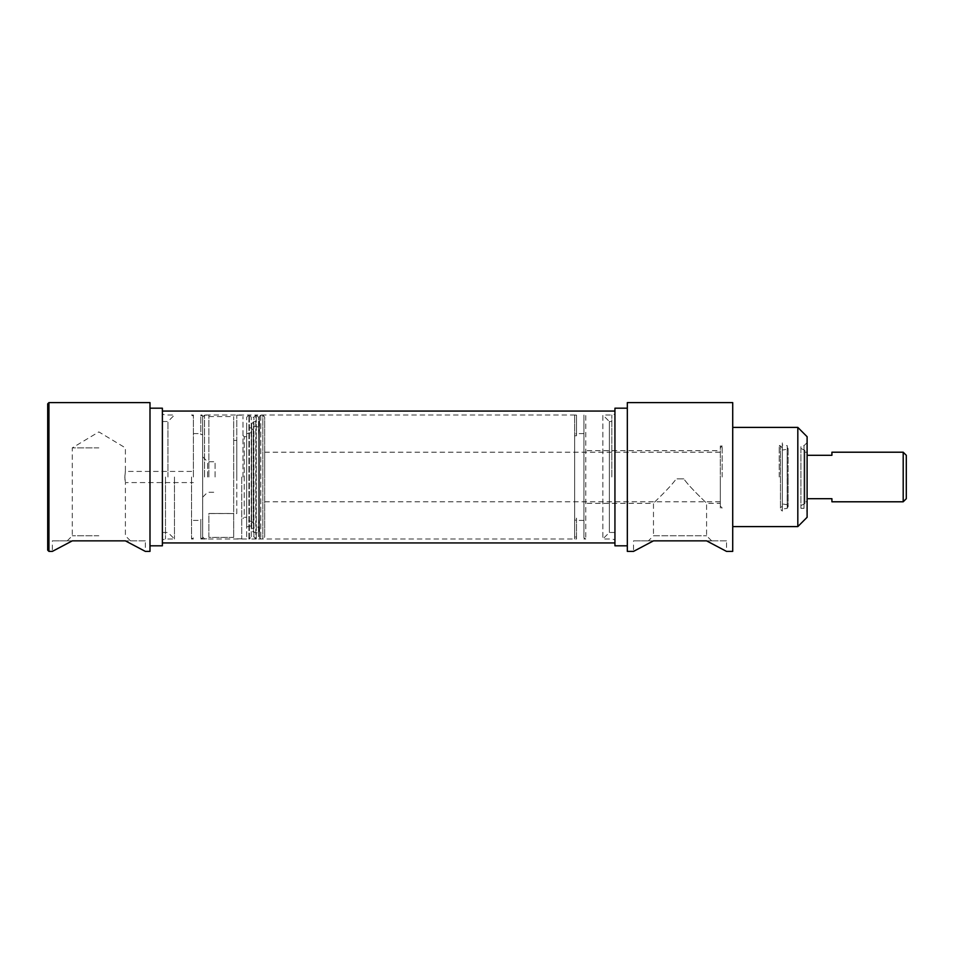 <?xml version="1.0" encoding="UTF-8"?>
<svg xmlns="http://www.w3.org/2000/svg" width="954" height="954" viewBox="0 0 954 954"><rect width="100%" height="100%" fill="white"/><g stroke="black" fill="none" stroke-linecap="round" stroke-linejoin="round"><path stroke-width="0.72" stroke-dasharray="4.77 3.58" d="M233.682 537.436L208.878 537.436L208.878 513.562L233.682 513.562L233.682 537.436L233.682 416.552L233.682 537.388L233.682 513.479L208.878 513.479L208.878 537.388L233.682 537.388M236.783 513.562L236.783 440.426L236.783 513.562L208.878 513.479M193.388 477L193.388 415.002L193.388 477M162.383 408.193L162.383 545.807M162.383 477L162.383 411.067L162.383 477M48.94 402.612L48.94 551.388M47.7 550.148L47.7 403.852M149.993 402.612L149.993 551.388M145.342 540.858L125.391 540.858L145.342 540.858L145.342 551.388L125.391 540.858L72.301 540.858L52.351 551.388L52.351 540.858L72.301 540.858L52.351 540.858M124.807 477L125.391 482.581C124.747 482.927 124.747 471.073 125.391 471.419L124.807 477M98.846 447.867L72.289 447.867L98.846 447.867M98.846 540.858L130.459 540.858L98.846 540.858M98.846 535.79L72.289 535.79L98.846 535.79M149.993 477L149.993 408.193L149.993 477M627.327 402.612L627.327 551.388M627.327 408.193L627.327 545.807L627.327 408.193M732.72 402.612L732.72 551.388M732.72 526.596L732.72 427.404L732.72 526.596M726.519 540.858L706.58 540.858L726.519 540.858L726.519 551.388L706.58 540.858L653.478 540.858L633.528 551.388L633.528 540.858L653.478 540.858L633.528 540.858M797.818 526.596L797.818 427.404M807.108 436.705L807.108 517.295M614.936 545.807L614.936 408.193M583.943 481.46L583.943 433.605L583.943 481.46M583.943 450.658L583.943 503.342L583.943 450.658L720.318 450.658L720.318 503.342L720.318 450.658M683.803 478.86L676.243 478.86L683.803 478.86C690.529 488.353 706.652 502.925 706.58 503.342C706.652 502.925 690.529 488.353 683.803 478.86C690.529 488.353 706.652 502.925 706.58 503.342C706.652 502.925 690.529 488.353 683.803 478.86L676.243 478.86C669.529 488.353 653.395 502.925 653.478 503.342C653.395 502.925 669.529 488.353 676.243 478.86C669.529 488.353 653.395 502.925 653.478 503.342C653.395 502.925 669.529 488.353 676.243 478.86L683.803 478.86M807.108 511.404L807.108 442.596L807.108 511.404L804.007 508.303L800.907 508.303L800.907 445.697L800.907 508.303M804.007 508.303L804.007 445.697L804.007 508.303M648.41 540.858L711.648 540.858L648.41 540.858L653.478 535.79L706.58 535.79L653.478 535.79L653.478 503.342L583.943 503.342M574.642 416.993L574.642 435.787L576.502 435.787L576.502 416.993L574.642 416.993L574.642 538.927L576.502 538.927L576.502 520.121L574.642 520.121L574.642 435.787M574.642 520.121L574.642 538.927M574.642 415.073L576.502 415.073L576.502 433.879L574.642 433.879L574.642 415.073L574.642 537.007L574.642 518.213L576.502 518.213L576.502 520.121M574.642 518.213L574.642 433.879M576.502 518.213L576.502 537.007L574.642 537.007M576.502 433.879L576.502 435.787M576.502 415.073L576.502 416.993M576.502 537.007L576.502 538.927M720.318 477L720.318 506.133L720.318 477M800.907 448.487L804.866 450.276L804.866 503.724L800.907 505.513L800.907 448.487L800.907 505.513M804.866 503.724L804.866 450.276M804.866 501.792L804.866 452.208L804.866 501.792L807.108 501.792L807.108 498.692L807.108 501.792M202.677 536.255L202.677 417.745L202.677 434.619L200.817 434.619L200.817 415.705L202.677 415.705L202.677 417.745L202.677 415.705L200.817 415.705L200.817 434.619L202.677 434.619L202.677 417.745L202.677 538.294L202.677 415.705L202.677 538.294L202.677 434.619L202.677 519.381L200.817 519.381L202.677 519.381L202.677 536.255M200.817 519.381L200.817 538.294L202.677 538.294L200.817 538.294L200.817 538.998L200.817 519.381M200.817 434.619L200.817 433.605L200.817 434.619M200.817 415.705L200.817 415.002L200.817 415.705M208.878 477L208.878 415.157L208.878 477M236.783 477L236.783 415.157L236.783 477M215.079 477L215.079 461.76L215.079 477M207.638 477L207.638 461.76L207.638 477M258.534 435.525L258.534 518.475L258.534 435.525L259.548 416.338L260.776 415.157L262.815 415.157L262.815 538.843L262.815 415.157L264.675 417.017L264.675 536.983L264.675 417.017M242.972 477L242.972 416.397L242.972 477M246.657 517.295L246.657 436.705L246.657 517.295L244.212 517.295L244.212 436.705L244.212 517.295L242.972 518.535M264.675 477L264.675 452.208L264.675 477M202.677 417.745L202.677 417.017L202.677 417.745M258.534 536.744L258.534 417.256L258.534 536.744L256.268 538.998L256.268 415.002L256.268 538.998L576.502 538.998M258.534 532.988L258.534 421.012L258.534 532.988L253.514 532.189C251.093 530.734 251.093 529.267 253.514 527.812L253.514 426.188L253.514 527.812L258.534 527.013L258.534 426.987L258.534 527.013M246.657 520.312L246.657 433.688L246.657 520.312L251.498 521.385C253.8 522.84 253.812 524.318 251.522 525.797L246.657 526.918L246.657 427.082L246.657 526.918M246.657 536.744L246.657 417.256L246.657 536.744L248.922 538.998L248.922 415.002L248.922 538.998L200.817 538.998M831.912 501.792L831.912 498.692L807.108 498.692M807.108 455.308L807.108 452.208L807.108 455.308L831.912 455.308L831.912 452.208M906.3 455.308L906.3 498.692M903.199 501.792L903.199 452.208M614.936 477L614.936 542.933L614.936 477M722.178 477L722.178 446.007L722.178 477M720.318 507.993L720.318 446.007L720.318 507.993L722.178 507.993L720.318 506.133M779.215 477L779.215 446.007L779.215 477M782.316 511.094L782.316 442.906L782.316 511.094L779.215 507.993L780.455 507.993L780.455 446.007L780.455 507.993L782.316 506.133L782.316 447.867L782.316 506.133M782.316 503.927L782.316 450.073L782.316 503.927L787.157 504.726L787.157 477L787.157 504.726L788.147 506.574L788.147 477L788.147 506.574L787.253 508.351L787.253 477L787.253 508.351L782.316 509.054L782.316 444.946L787.253 445.649L787.253 477L787.253 445.649L788.147 447.426L788.147 477L788.147 447.426L787.157 449.274L787.157 477L787.157 449.274L782.316 450.073M782.316 509.054L782.316 444.946M611.836 477L611.836 415.002L611.836 477M614.936 421.513L614.936 532.487L614.936 421.513L609.356 421.513L609.356 532.487L609.356 421.513L602.845 415.002L602.845 538.998L602.845 415.002L611.836 415.002L614.936 414.179M249.399 538.998L249.399 415.002L249.399 538.998L255.791 538.998L255.791 415.002L255.791 538.998L253.919 536.744L251.272 536.744L249.399 538.998M251.272 536.744L251.272 417.256L251.272 536.744M253.919 536.744L253.919 417.256L253.919 536.744M583.943 415.002L583.943 538.998L583.943 415.002L585.792 415.002L585.792 538.998L585.792 415.002L583.943 416.075L583.943 537.925L583.943 416.075M174.475 477L174.475 538.998L174.475 477M167.964 477L167.964 421.513L167.964 477M165.483 477L165.483 538.998L165.483 477M191.527 477L191.527 538.998L191.527 477M259.548 416.338L259.548 537.662L259.548 416.338M260.776 415.157L260.776 538.843L260.776 415.157M241.732 477L241.732 538.843L241.732 477M204.538 477L204.538 415.157L204.538 477M253.514 532.189L253.514 421.811L253.514 532.189M251.498 521.385L251.498 432.615L251.498 521.385M251.522 525.797L251.522 428.203L251.522 525.797M208.878 416.552L233.682 416.552M233.682 440.426L236.783 440.426M130.459 540.858L125.391 535.79L125.391 482.581L193.388 482.581M67.233 540.858L72.289 535.79L72.289 447.867L98.846 431.912L125.391 447.867L125.391 471.419L193.388 471.419M711.648 540.858L706.58 535.79L706.58 503.342L720.318 503.342M807.108 442.596L804.007 445.697L800.907 445.697M583.943 520.395L576.502 520.395M583.943 433.605L576.502 433.605M193.388 520.395L200.817 520.395M193.388 433.605L200.817 433.605M202.677 497.201L207.638 492.24L215.079 492.24M202.677 456.799L207.638 461.76L215.079 461.76M258.534 518.475L259.548 537.662L260.776 538.843L262.815 538.843L264.675 536.983M236.783 538.843L241.732 538.843L242.972 537.603M236.783 415.157L241.732 415.157L242.972 416.397M242.972 435.465L244.212 436.705L246.657 436.705M202.677 536.983L204.538 538.843L208.878 538.843M202.677 417.017L204.538 415.157L208.878 415.157M258.534 417.256L256.268 415.002L576.502 415.002M258.534 426.987L253.514 426.188L251.653 424.005L253.514 421.811L258.534 421.012M251.653 424.005L251.653 529.995L251.653 424.005M246.657 433.688L251.498 432.615L253.275 430.397L251.522 428.203L246.657 427.082M253.275 523.603L253.275 430.397L253.275 523.603M246.657 417.256L248.922 415.002L200.817 415.002M804.866 452.208L807.108 452.208M264.675 501.792L720.318 501.792M264.675 452.208L720.318 452.208M720.318 446.007L722.178 446.007L720.318 447.867M782.316 447.867L780.455 446.007L779.215 446.007L782.316 442.906M614.936 532.487L609.356 532.487L602.845 538.998L611.836 538.998L614.936 539.821M251.272 417.256L249.399 415.002L255.791 415.002L253.919 417.256L251.272 417.256M583.943 538.998L585.792 538.998L583.943 537.925M162.383 532.487L167.964 532.487L174.475 538.998L165.483 538.998L162.383 539.821M162.383 421.513L167.964 421.513L174.475 415.002L165.483 415.002L162.383 414.179M193.388 537.925L191.527 538.998L193.388 538.998M193.388 416.075L191.527 415.002L193.388 415.002"/><path stroke-width="1.43" d="M149.993 545.807L162.383 545.807L162.383 408.193L149.993 408.193M48.94 477L48.94 402.612L149.993 402.612L149.993 551.388L145.342 551.388L125.391 540.858L72.301 540.858L52.351 551.388L48.94 551.388L48.94 477M48.94 402.612L47.7 403.852L47.7 550.148L48.94 551.388M627.327 551.388L627.327 402.612L732.72 402.612L732.72 551.388L726.519 551.388L706.58 540.858L653.478 540.858L633.528 551.388L627.327 551.388M732.72 526.596L797.818 526.596L797.818 427.404L732.72 427.404M797.818 526.596L807.108 517.295L807.108 436.705L797.818 427.404M627.327 408.193L614.936 408.193L614.936 545.807L627.327 545.807M807.108 498.692L831.912 498.692L831.912 501.792L903.199 501.792L903.199 452.208L906.3 455.308L906.3 498.692L903.199 501.792M903.199 452.208L831.912 452.208L831.912 455.308L807.108 455.308M162.383 542.933L614.936 542.933M162.383 411.067L614.936 411.067"/></g></svg>
